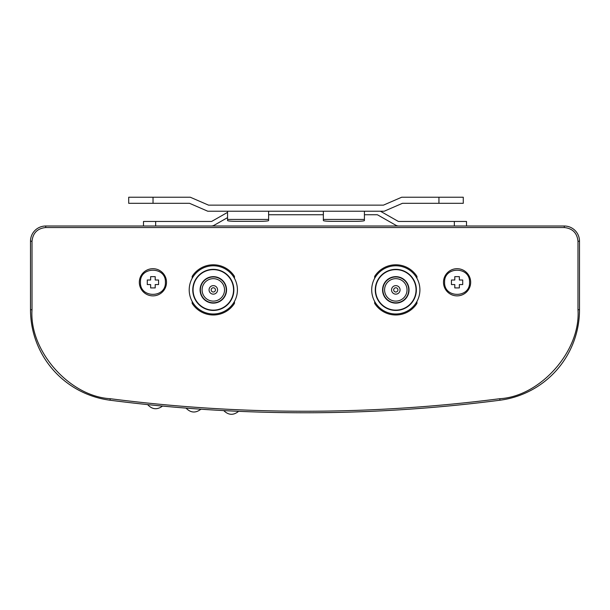 <?xml version="1.0" encoding="UTF-8"?>
<svg xmlns="http://www.w3.org/2000/svg" width="610" height="610" viewBox="0 0 610 610"><rect width="100%" height="100%" fill="white"/><g stroke="black" fill="none" stroke-linecap="round" stroke-linejoin="round"><path stroke-width="0.91" d="M395.806 313.99A24.103 24.103 0 0 1 371.704 289.887A24.103 24.103 0 0 1 395.806 265.785A24.103 24.103 0 0 1 419.909 289.887A24.103 24.103 0 0 1 395.806 313.99M416.355 289.887A20.549 20.549 0 0 1 395.806 310.437A20.549 20.549 0 0 1 375.264 289.887A20.549 20.549 0 0 1 395.806 269.346A20.549 20.549 0 0 1 416.355 289.887A20.549 20.549 0 0 1 395.806 310.437A20.549 20.549 0 0 1 375.264 289.887A20.549 20.549 0 0 1 395.806 269.346A20.549 20.549 0 0 1 416.355 289.887M416.05 289.887A20.244 20.244 0 0 1 395.806 310.132A20.244 20.244 0 0 1 375.569 289.887A20.244 20.244 0 0 1 395.806 269.643A20.244 20.244 0 0 1 416.05 289.887M382.577 289.887A13.229 13.229 0 0 1 395.806 276.658A13.229 13.229 0 0 1 409.036 289.887A13.229 13.229 0 0 1 395.806 303.117A13.229 13.229 0 0 1 382.577 289.887M408.73 289.887A12.924 12.924 0 0 0 395.806 276.963A12.924 12.924 0 0 0 382.882 289.887A12.924 12.924 0 0 0 395.806 302.812A12.924 12.924 0 0 0 408.73 289.887M384.582 289.887A11.224 11.224 0 0 1 395.806 278.663A11.224 11.224 0 0 1 407.03 289.887A11.224 11.224 0 0 1 395.806 301.111A11.224 11.224 0 0 1 384.582 289.887M400.068 289.887A4.255 4.255 0 0 1 395.806 294.15A4.255 4.255 0 0 1 391.551 289.887A4.255 4.255 0 0 1 395.806 285.632A4.255 4.255 0 0 1 400.068 289.887M393.679 289.887A2.127 2.127 0 0 1 395.806 287.76A2.127 2.127 0 0 1 397.933 289.887A2.127 2.127 0 0 1 395.806 292.015A2.127 2.127 0 0 1 393.679 289.887M416.95 278.305L416.95 276.368A25.094 25.094 0 0 0 374.67 276.368L374.67 278.305M374.67 301.47L374.67 303.406A25.094 25.094 0 0 0 416.95 303.406L416.95 301.47M166.507 282.285A13.588 13.588 0 0 0 152.919 268.697A13.588 13.588 0 0 0 139.332 282.285A13.588 13.588 0 0 0 152.919 295.873A13.588 13.588 0 0 0 166.507 282.285M470.668 282.285A13.588 13.588 0 0 0 457.081 268.697A13.588 13.588 0 0 0 443.493 282.285A13.588 13.588 0 0 0 457.081 295.873A13.588 13.588 0 0 0 470.668 282.285M165.394 282.285C166.164 298.374 139.682 298.374 140.452 282.285C139.682 266.196 166.164 266.196 165.394 282.285M469.547 282.285C470.318 298.374 443.836 298.374 444.606 282.285C443.836 266.196 470.318 266.196 469.547 282.285M45.704 226.013L564.296 226.013A15.204 15.204 0 0 1 579.5 241.225L579.5 309.727A91.248 91.248 0 0 1 499.948 400.221A1520.776 1520.776 0 0 1 110.052 400.221L110.242 398.711C69.319 396.386 29.082 350.613 32.017 309.727L32.017 241.225C32.894 232.967 37.454 228.407 45.704 227.538L45.704 226.013A15.204 15.204 0 0 0 30.5 241.225L30.5 309.727A91.248 91.248 0 0 0 110.052 400.221A1520.776 1520.776 0 0 0 499.948 400.221L499.758 398.711C369.919 415.418 240.081 415.418 110.242 398.711M238.624 411.315C233.455 415.509 228.498 415.265 223.756 410.599M186.027 408.105C190.663 412.909 195.619 413.275 200.911 409.203M147.635 404.605C152.157 409.539 157.128 410.034 162.534 406.077M155.207 284.565L158.562 284.565L158.562 280.005L155.207 280.005L155.207 276.643L150.639 276.643L150.639 280.005L147.284 280.005L147.284 284.565L150.639 284.565L150.639 287.92L155.207 287.92L155.207 284.565M459.361 284.565L462.716 284.565L462.716 280.005L459.361 280.005L459.361 276.643L454.793 276.643L454.793 280.005L451.438 280.005L451.438 284.565L454.793 284.565L454.793 287.92L459.361 287.92L459.361 284.565M398.787 226.013A6.085 6.085 0 0 1 395.776 225.22L377.758 214.964A1.517 1.517 0 0 0 377.003 214.758L364.422 214.758M323.361 214.758L268.613 214.758M466.505 221.453L466.505 226.013L466.505 221.453L398.787 221.453A1.517 1.517 0 0 1 398.033 221.255L380.411 211.228M227.553 212.379L211.967 221.255A1.517 1.517 0 0 1 211.212 221.453L143.495 221.453L143.495 226.013L143.495 221.453M227.553 217.633L214.224 225.22A6.085 6.085 0 0 1 211.212 226.013M213.317 313.99A24.103 24.103 0 0 1 189.207 289.887A24.103 24.103 0 0 1 213.317 265.785A24.103 24.103 0 0 1 237.42 289.887A24.103 24.103 0 0 1 213.317 313.99M233.859 289.887A20.549 20.549 0 0 1 213.317 310.437A20.549 20.549 0 0 1 192.768 289.887A20.549 20.549 0 0 1 213.317 269.346A20.549 20.549 0 0 1 233.859 289.887A20.549 20.549 0 0 1 213.317 310.437A20.549 20.549 0 0 1 192.768 289.887A20.549 20.549 0 0 1 213.317 269.346A20.549 20.549 0 0 1 233.859 289.887M233.554 289.887A20.244 20.244 0 0 1 213.317 310.132A20.244 20.244 0 0 1 193.073 289.887A20.244 20.244 0 0 1 213.317 269.643A20.244 20.244 0 0 1 233.554 289.887M200.385 289.887A12.924 12.924 0 0 0 213.317 302.812A12.924 12.924 0 0 0 226.241 289.887A12.924 12.924 0 0 0 213.317 276.963A12.924 12.924 0 0 0 200.385 289.887M213.317 303.117A13.229 13.229 0 0 1 200.088 289.887A13.229 13.229 0 0 1 213.317 276.658A13.229 13.229 0 0 1 226.546 289.887A13.229 13.229 0 0 1 213.317 303.117M202.093 289.887A11.224 11.224 0 0 1 213.317 278.663A11.224 11.224 0 0 1 224.541 289.887A11.224 11.224 0 0 1 213.317 301.111A11.224 11.224 0 0 1 202.093 289.887M217.572 289.887A4.255 4.255 0 0 1 213.317 294.15A4.255 4.255 0 0 1 209.055 289.887A4.255 4.255 0 0 1 213.317 285.632A4.255 4.255 0 0 1 217.572 289.887M211.182 289.887A2.127 2.127 0 0 1 213.317 287.76A2.127 2.127 0 0 1 215.444 289.887A2.127 2.127 0 0 1 213.317 292.015A2.127 2.127 0 0 1 211.182 289.887M234.453 278.305L234.453 276.368A25.094 25.094 0 0 0 192.173 276.368L192.173 278.305M192.173 301.47L192.173 303.406A25.094 25.094 0 0 0 234.453 303.406L234.453 301.47M384.193 211.228L207.781 211.228L189.535 203.313L153.034 203.313L153.034 197.236L190.297 197.236L208.544 205.143L383.431 205.143L401.677 197.236L438.941 197.236L438.941 203.313L402.44 203.313L384.193 211.228M227.553 211.228L227.553 219.44L268.613 219.44L268.613 211.228M323.361 211.228L323.361 219.44L364.422 219.44L364.422 211.228M268.613 219.44L268.613 220.546A9.127 0.793 0 0 1 259.486 221.338L236.68 221.338A9.127 0.793 0 0 1 227.553 220.546L227.553 219.44M364.422 219.44L364.422 220.546A9.127 0.793 0 0 1 355.294 221.338L332.488 221.338A9.127 0.793 0 0 1 323.361 220.546L323.361 219.44M153.034 197.236L128.702 197.236L128.702 203.313L153.034 203.313M438.941 203.313L463.272 203.313L463.272 197.236L438.941 197.236M45.704 227.538L564.296 227.538C572.546 228.407 577.106 232.967 577.983 241.225L577.983 309.727C580.918 350.613 540.681 396.386 499.758 398.711M577.983 241.225L579.5 241.225A15.204 15.204 0 0 0 564.296 226.013L564.296 227.538M577.983 309.727L579.5 309.727A91.248 91.248 0 0 1 499.948 400.221M30.5 241.225L32.017 241.225M30.5 309.727L32.017 309.727M155.657 226.013L155.657 221.453M454.343 221.453L454.343 226.013"/></g></svg>
